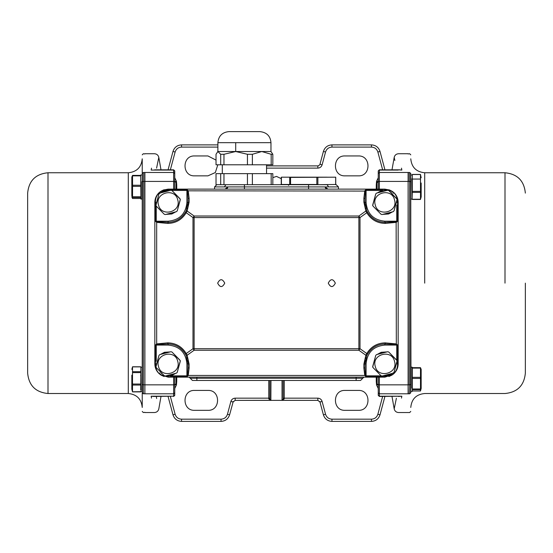 <?xml version="1.0" encoding="UTF-8"?>
<svg xmlns="http://www.w3.org/2000/svg" width="553" height="553" viewBox="0 0 553 553"><rect width="100%" height="100%" fill="white"/><g stroke="black" fill="none" stroke-linecap="round" stroke-linejoin="round"><path stroke-width="0.83" d="M335.339 283.136C332.982 287.698 330.618 287.698 328.261 283.136C330.618 278.574 332.982 278.574 335.339 283.136M224.739 283.136C222.382 287.698 220.018 287.698 217.661 283.136C220.018 278.574 222.382 278.574 224.739 283.136M396.75 363.874L397.559 363.874L397.559 345.072L396.321 343.911L385.075 342.86C377.091 343.109 370.987 346.676 366.777 353.547L360.01 348.708L360.01 217.564L358.883 217.564L358.883 348.708L192.99 348.708L192.99 217.564L194.117 217.564L194.117 216.016L358.883 216.016L358.883 217.564L194.117 217.564L194.117 350.256L192.99 348.708L186.223 353.547L187.149 355.233L186.147 355.448L188.02 363.874L189.126 364.13L187.149 355.233L194.117 350.256L358.883 350.256L358.883 348.708L360.01 348.708L358.883 350.256L365.851 355.233L366.777 353.547L367.551 354.086C371.547 347.581 377.326 344.201 384.888 343.966L383.118 344.042M192.99 217.564L194.117 216.016L187.149 211.039L186.223 212.725L185.449 212.186C181.453 218.691 175.674 222.071 168.112 222.306L167.925 223.412C175.909 223.163 182.006 219.596 186.223 212.725L192.99 217.564M383.118 222.23L384.888 222.306C377.326 222.071 371.547 218.691 367.551 212.186L360.01 217.564L358.883 216.016L365.851 211.039L366.777 212.725C370.987 219.596 377.091 223.163 385.075 223.412L396.321 222.361L397.559 221.2L397.559 202.398L396.75 202.398M154.847 201.921L154.84 363.874L155.441 363.874L155.441 345.072L156.679 343.911L156.679 222.361L156.865 221.781L167.836 222.306M167.649 223.412L156.679 222.361L155.441 221.2L155.441 202.398C155.289 198.79 156.534 195.527 159.174 192.61L159.928 193.412M156.679 343.911L156.865 344.491L167.836 343.966L167.649 342.86L156.679 343.911M167.836 343.966L168.112 343.966C175.674 344.201 181.453 347.581 185.449 354.086L186.223 353.547C182.006 346.676 175.909 343.109 167.925 342.86L167.649 342.86M363.874 198.216L364.766 190.82L366.086 189.534L384.888 189.534L384.888 189.126L168.112 189.126L168.112 189.534L186.914 189.534L188.234 190.82L365.422 191.082L366.086 190.432L366.086 202.398L363.874 202.142L365.851 211.039L366.853 210.824L364.98 202.398L364.98 198.472L363.874 198.216L363.874 202.142M365.422 191.082L364.98 198.472M188.234 190.82L187.578 191.082L188.02 198.472L189.126 198.216L188.234 190.82M188.02 198.472L188.02 202.398L189.126 202.142L189.126 198.216M187.695 205.993L188.02 202.398L186.147 210.824L187.149 211.039L189.126 202.142M385.351 342.86L385.165 343.966L385.075 342.86M397.559 221.2L396.135 221.781L396.321 343.911L396.135 344.491L385.165 343.966M389.969 190.135L384.888 189.126L392.575 191.58L393.812 192.575C396.66 195.271 398.112 198.548 398.16 202.398L398.16 363.874C398.112 367.724 396.66 371.001 393.812 373.697L392.575 374.692L384.888 377.146L168.112 377.146L160.425 374.692L159.188 373.697C156.34 371.001 154.888 367.724 154.84 363.874M396.135 221.781L385.165 222.306L385.351 223.412M385.075 223.412L385.165 222.306M156.25 363.874L155.441 363.874C155.352 367.641 156.596 370.904 159.174 373.662L160.474 374.699L168.112 376.738L186.914 376.738L186.914 363.874L188.02 363.874L188.02 367.8L189.126 368.056L189.126 364.13M186.914 376.738L188.234 375.452L187.578 375.19L188.02 367.8M189.126 368.056L188.234 375.452L364.766 375.452L365.422 375.19L364.98 367.8L363.874 368.056L364.766 375.452L366.086 376.738L384.888 376.738L384.888 375.84M364.98 367.8L364.98 363.874L366.853 355.448L365.851 355.233L363.874 364.13L366.086 363.874L366.086 375.84L365.422 375.19M186.147 210.824L185.449 212.186M156.865 221.781L156.25 221.2L168.112 221.2L168.112 222.306L169.882 222.23M185.428 212.221L186.202 210.714M187.032 208.599L187.225 207.976M155.441 345.072L156.865 344.491M185.449 354.086L186.147 355.448M188.02 363.874L187.695 360.28M187.225 358.296L187.032 357.673M186.202 355.558L185.428 354.051M169.882 344.042L168.112 343.966L167.925 342.86M367.551 212.186L366.853 210.824M364.98 202.398L365.305 205.993M365.775 207.976L365.968 208.599M366.798 210.714L367.572 212.221M186.914 189.534L186.914 190.432L187.578 191.082M366.853 355.448L367.551 354.086M367.572 354.051L366.798 355.558M365.968 357.673L365.775 358.296M365.305 360.28L364.98 363.874M396.135 344.491L396.75 345.072L384.888 345.072L384.888 343.966M170.317 375.84L186.914 375.84L187.578 375.19M154.868 201.52L154.84 202.398C154.888 198.548 156.34 195.271 159.188 192.575L160.425 191.58L168.112 189.126L163.031 190.135M164.13 189.741L160.978 191.207L164.123 189.741M156.934 195.237L155.856 197.31L158.801 192.942M156.043 369.397L156.603 370.482M157.342 371.63L158.898 373.427M160.978 375.065L164.123 376.531M395.658 194.642L394.102 192.845L395.658 194.642M392.022 191.207L388.87 189.741L392.022 191.207M388.87 376.531L392.022 375.065M396.066 371.035L397.144 368.962L394.199 373.33L397.151 368.955M398.153 364.351L398.16 363.874L397.559 363.874C397.711 367.482 396.466 370.745 393.826 373.662L393.072 372.86M168.112 190.432L168.112 189.534L160.474 191.573L159.188 192.575M161.089 192.479L160.474 191.573L160.163 191.773M161.089 373.793L160.425 374.692M384.888 190.432L384.888 189.534L392.526 191.573L391.911 192.479M393.072 193.412L393.826 192.61L392.837 191.773M393.812 192.575L393.826 192.61C396.466 195.527 397.711 198.79 397.559 202.398L398.16 202.398L397.151 197.317M391.911 373.793L392.526 374.699L393.812 373.697M392.837 374.499L384.888 376.738L384.888 377.146M128.296 393.515L48 393.515C35.641 392.312 28.853 385.524 27.65 373.164L27.65 193.108C28.853 180.748 35.641 173.96 48 172.757L128.296 172.757L128.296 393.515C136.757 394.344 141.402 398.99 142.232 407.45L142.232 387.072M142.232 176.469L142.232 158.822C141.402 167.282 136.757 171.928 128.296 172.757M140.904 181.522L140.904 199.108L142.232 198.886L142.232 371.588M142.232 384.466L142.232 392.761C142.232 417.612 142.232 417.612 142.232 392.761L143.338 393.798C143.338 418.745 143.338 418.745 143.338 393.798L143.338 384.847L142.232 384.453L142.232 385.918M142.232 181.819L143.338 181.425L143.338 172.474L142.232 173.511C142.232 148.66 142.232 148.66 142.232 173.511L142.232 384.453M144.886 393.798L173.642 393.798L173.642 384.847L144.886 384.847L144.886 393.798C144.886 418.745 144.886 418.745 144.886 393.798L144.665 393.798C144.665 418.745 144.665 418.745 144.665 393.798L143.338 393.798M144.886 393.591L144.665 181.425L143.338 181.425L143.338 384.847L144.886 384.77L144.886 356.54M144.886 297.984L144.886 268.288M144.886 209.732L144.665 172.474C144.665 147.527 144.665 147.527 144.665 172.474L143.338 172.474C143.338 147.527 143.338 147.527 143.338 172.474M525.35 283.136L525.35 373.164L525.35 283.136M410.768 392.761L410.768 384.453L409.662 384.847L409.662 393.798L410.768 392.761C410.768 417.612 410.768 417.612 410.768 392.761L410.768 391.275L412.096 391.496L412.317 390.798M410.99 388.199L410.768 283.136M410.768 181.819L410.768 173.511C410.768 148.66 410.768 148.66 410.768 173.511L409.662 172.474C409.662 147.527 409.662 147.527 409.662 172.474L409.662 181.425L410.768 181.819L410.768 384.453M408.114 209.677L408.114 238.785M408.114 312.77L408.114 342.141M259.634 131.614L228.935 131.614C222.223 132.271 218.539 135.962 217.882 142.674L217.882 151.522L216.023 154.287L216.023 164.794L220.688 164.794L220.688 154.287L217.882 151.522M247.44 184.702L247.44 173.642L220.688 173.642L220.688 184.702L271.177 184.702L271.177 173.642L272.829 173.642L272.829 184.702M270.5 151.522L218.352 151.522L217.398 152.006M220.688 173.642L216.023 173.642L216.023 184.702M271.177 173.642L252.368 173.642L252.368 184.702L327.929 184.702M247.44 173.642L252.368 173.642M223.965 173.642L223.965 184.702M229.212 131.614L259.924 131.614C266.74 132.354 270.417 136.045 270.97 142.674L270.97 151.522L272.829 154.287L271.177 154.287L261.776 151.522L252.368 154.287L247.44 154.287L235.702 151.522L223.965 154.287L220.688 154.287M272.829 154.287L272.829 164.794L271.177 164.794L271.177 154.287M223.965 154.287L223.965 164.794L220.688 164.794M223.965 164.794L247.44 164.794L247.44 154.287M252.368 154.287L252.368 164.794L247.44 164.794M252.368 164.794L271.177 164.794M327.217 177.181L317.346 177.181M335.685 177.181L290.553 177.402L290.553 184.481L316.828 184.481L316.828 177.402M300.279 177.181L326.553 177.181M281.463 177.181L289.931 177.181L281.463 177.181M317.408 177.181L289.931 177.181M335.761 184.481L317.705 184.702L335.671 184.481L335.671 177.402M317.871 177.402L317.871 184.481L308.574 184.702L308.574 186.914L228.016 186.914L225.036 189.126M316.869 184.702L317.705 184.702M176.075 189.126L176.075 182.518L174.748 181.19L174.748 170.925L173.642 169.819L173.642 172.474L144.886 172.474C144.886 147.527 144.886 147.527 144.886 172.474L144.886 181.425L173.642 181.425L173.642 189.126M131.835 195.983L131.835 176.988L132.547 175.501L132.547 198.382M131.835 196.896L132.506 198.479L140.683 198.479L140.683 198.015M142.232 174.997L140.683 174.997L140.904 199.108M140.683 175.398L132.52 175.398L140.683 175.405L140.683 175.868L132.506 175.868M142.01 199.108L142.01 181.522M410.768 174.997L412.317 174.997L412.317 179.061L420.494 179.061L420.494 174.513L412.317 174.513M412.317 179.061L412.317 191.366L420.494 191.366L420.494 179.061M412.317 199.246L420.494 199.246L420.494 192.382L412.317 192.382L412.096 199.108L412.096 178.619M410.99 178.619L410.768 198.886M376.925 184.301L376.925 189.126L376.925 182.518L378.252 181.19L378.252 174.071L378.252 181.19L376.925 182.939M420.494 192.382L420.494 191.366M421.165 177.755L420.494 174.513M421.165 183.002L421.165 196.896L420.494 199.377M412.317 192.382L412.317 191.366M420.494 368.111L412.317 368.111L412.317 377.333L420.494 377.333L420.494 367.676L421.165 369.376L421.165 388.469L421.165 370.192M420.494 378.432L412.317 378.432L412.317 388.987L420.494 388.987L420.494 377.333M412.317 389.699L412.317 391.275M412.096 388.199L412.096 367.164L412.317 367.669L420.467 367.676M412.317 367.925L412.317 367.386M142.232 369.48L142.232 387.618M140.683 391.275L142.01 391.496L142.232 390.024M142.01 390.224L142.232 367.386M140.683 390.024L140.904 367.164L140.904 390.224M142.232 375.446L142.232 376.98M142.232 371.042L142.232 373.842M142.232 368.858L142.232 372.169M142.232 385.966L142.232 389.181M142.232 386.63L142.232 389.803M140.683 371.042L140.683 372.169M140.683 375.446L140.683 375.874M176.075 187.349L176.075 182.518M176.075 383.754L176.075 377.146L176.075 383.754L174.748 385.082L174.748 392.201L174.748 385.082L176.075 383.754M140.683 366.881L132.506 366.881L132.506 371.692L140.683 371.692L140.683 372.598L132.506 372.598L132.506 391.78L131.835 389.284L131.835 375.162M140.683 391.676L132.506 391.78M132.506 384.045L140.683 384.045L140.683 385.047L132.506 385.047M132.506 366.881L131.835 369.376M132.506 372.598L132.506 371.692M376.925 377.146L376.925 383.215M376.925 379.717L376.925 378.936M420.494 390.985L420.494 389.644L412.317 389.644L412.317 390.985L412.317 390.542L412.317 390.985L420.494 390.985L421.165 388.469M420.494 389.644L420.494 388.987M412.317 389.644L412.317 370.621M412.317 367.676L412.317 368.111L412.317 367.676L420.453 367.759M376.925 382.876L376.925 383.754L378.252 385.082L378.252 392.201L378.252 385.082M155.918 205.564L158.981 193.909L159.769 193.135L170.898 190.246L171.962 190.543L180.306 199.232L177.243 210.887L176.455 211.661L165.326 214.55L164.262 214.253L156.195 206.062L155.918 204.99L155.918 205.564M177.748 199.896C175.114 187.315 154.66 192.624 158.476 204.9C161.103 217.481 181.564 212.172 177.748 199.896M165.326 214.55L164.262 214.253L165.326 214.55M158.981 193.909L159.769 193.135L158.981 193.909M170.898 190.246L171.962 190.543L170.898 190.246M180.029 198.734L180.306 199.806M177.243 210.887L176.455 211.661M171.817 213.983L175.792 211.834L171.817 213.983L165.983 214.377L171.817 213.983M177.423 210.23L180.119 200.463L177.423 210.23M179.552 198.251L172.439 191.027L179.552 198.251M170.241 190.419L164.407 190.813L170.241 190.419M163.785 213.769L156.672 206.546L163.785 213.769M156.105 204.334L158.801 194.566L156.105 204.334M160.432 192.962L164.407 190.813L160.432 192.962M175.253 211.972L171.748 213.776L166.522 214.239M163.391 213.368L157.066 206.94M156.25 203.794L158.656 195.105M160.971 192.824L164.476 191.02L169.702 190.557M172.833 191.421L179.158 197.856M179.974 201.002L177.568 209.691M388.593 213.983L392.568 211.834L388.593 213.983L382.759 214.377L388.593 213.983M394.199 210.23L396.895 200.463L394.199 210.23M396.328 198.251L389.215 191.027L396.328 198.251M387.017 190.419L381.183 190.813L387.017 190.419M380.561 213.769L373.448 206.546L380.561 213.769M372.881 204.334L375.577 194.566L372.881 204.334M377.208 192.962L381.183 190.813L377.208 192.962M392.029 211.972L388.524 213.776L383.298 214.239M380.167 213.368L373.842 206.94M373.026 203.794L375.432 195.105M377.747 192.824L381.252 191.02L386.478 190.557M389.602 191.421L395.934 197.856M396.75 201.002L394.344 209.691M171.817 375.459L175.792 373.31L171.817 375.459L165.983 375.853L171.817 375.459M177.423 371.706L180.119 361.939L177.423 371.706M179.552 359.726L172.439 352.503L179.552 359.726M170.241 351.895L164.407 352.289L170.241 351.895M163.785 375.245L156.672 368.022L163.785 375.245M156.105 365.81L158.801 356.042L156.105 365.81M160.432 354.438L164.407 352.289L160.432 354.438M175.253 373.448L171.748 375.252L166.522 375.715M163.391 374.844L157.066 368.416M156.25 365.27L158.656 356.581M160.971 354.3L164.476 352.496L169.702 352.033M172.833 352.897L179.158 359.332M179.974 362.478L177.568 371.167M388.593 375.459L392.568 373.31L388.593 375.459L382.759 375.853L388.593 375.459M394.199 371.706L396.895 361.939L394.199 371.706M396.328 359.726L389.215 352.503L396.328 359.726M387.017 351.895L381.183 352.289L387.017 351.895M380.561 375.245L373.448 368.022L380.561 375.245M372.881 365.81L375.577 356.042L372.881 365.81M377.208 354.438L381.183 352.289L377.208 354.438M392.029 373.448L388.524 375.252L383.298 375.715M380.167 374.844L373.842 368.416M373.026 365.27L375.432 356.581M377.747 354.3L381.252 352.496L386.478 352.033M389.602 352.897L395.934 359.332M396.75 362.478L394.344 371.167M372.694 205.564L375.757 193.909L376.545 193.135L387.674 190.246L388.738 190.543L397.082 199.232L394.019 210.887L393.231 211.661L382.102 214.55L381.038 214.253L372.971 206.062L372.694 204.99L372.694 205.564M394.524 199.896C391.89 187.315 371.436 192.624 375.252 204.9C377.879 217.481 398.34 212.172 394.524 199.896M382.102 214.55L381.038 214.253L382.102 214.55M375.757 193.909L376.545 193.135L375.757 193.909M387.674 190.246L388.738 190.543L387.674 190.246M396.805 198.734L397.082 199.806M394.019 210.887L393.231 211.661M155.918 367.04L158.981 355.385L159.769 354.611L170.898 351.722L171.962 352.019L180.306 360.708L177.243 372.363L176.455 373.137L165.326 376.026L164.262 375.729L156.195 367.538L155.918 366.466L155.918 367.04M177.748 361.372C175.114 348.791 154.66 354.1 158.476 366.376C161.103 378.957 181.564 373.648 177.748 361.372M165.326 376.026L164.262 375.729L165.326 376.026M158.981 355.385L159.769 354.611L158.981 355.385M180.029 360.21L180.306 361.282M177.243 372.363L176.455 373.137M372.694 367.04L375.757 355.385L376.545 354.611L387.674 351.722L388.738 352.019L397.082 360.708L394.019 372.363L393.231 373.137L382.102 376.026L381.038 375.729L372.971 367.538L372.694 366.466L372.694 367.04M394.524 361.372C391.89 348.791 371.436 354.1 375.252 366.376C377.879 378.957 398.34 373.648 394.524 361.372M375.757 355.385L376.545 354.611L375.757 355.385M387.674 351.722L388.738 352.019L387.674 351.722M396.805 360.21L397.082 361.282M381.038 375.729L382.102 376.026M394.019 372.363L393.231 373.137M272.829 177.637L276.5 176.407L281.194 178.626M174.651 384.618L176.462 384.909L174.748 388.51M408.114 181.425L408.114 172.474C408.114 147.527 408.114 147.527 408.114 172.474L379.358 172.474L379.358 181.425L408.114 181.425L408.114 384.847L379.358 384.847L378.252 384.453L378.252 377.146M379.358 377.146L379.358 393.798L378.252 392.761L378.252 384.453L378.252 395.153L379.358 396.453L401.844 396.197L379.358 396.197L379.358 393.798L408.114 393.798C408.114 418.745 408.114 418.745 408.114 393.798L408.114 384.847M399.446 169.819L401.844 170.075L398.34 169.819L401.844 170.075L401.478 168.16C397.614 148.951 397.614 148.951 401.478 168.16M394.856 160.474L394.192 157.391C394.766 155.123 396.218 153.9 398.547 153.734L408.114 153.734M401.478 398.112C397.614 417.321 397.614 417.321 401.478 398.112L401.844 396.197L398.34 396.453M396.39 398.25L394.192 408.881C394.766 411.149 396.218 412.372 398.547 412.538L409.662 412.538L410.768 411.432M399.591 169.819L379.358 169.819L378.252 170.925L378.252 173.511L379.358 172.474L379.358 170.075L398.257 170.075M327.964 189.126L324.984 186.914L326.18 189.126M196.868 377.146L196.868 380.464L360.556 380.464L363.874 377.146M384.936 396.453L380.008 414.826C378.639 418.939 375.784 421.123 371.464 421.386L331.952 421.386L331.952 419.174L371.464 419.174L371.464 421.386C375.784 421.123 378.639 418.939 380.008 414.826L377.872 414.252L382.641 396.453M269.864 380.464L269.864 399.314M283.136 399.314L284.242 398.9L282.03 400.372L283.136 399.266L283.136 380.464M319.752 401.478L319.973 402.01L317.837 400.372L317.837 398.16C320 398.291 321.424 399.384 322.109 401.437L325.544 414.252C326.574 417.335 328.71 418.98 331.952 419.174M384.936 169.819L380.008 151.446C378.639 147.333 375.784 145.149 371.464 144.886C375.784 145.149 378.639 147.333 380.008 151.446L377.872 152.02C376.842 148.937 374.706 147.292 371.464 147.098L371.464 144.886L331.952 144.886C327.632 145.149 324.777 147.333 323.408 151.446L325.544 152.02L322.109 164.835C321.424 166.888 320 167.981 317.837 168.112L266.546 168.112M318.196 165.872L319.752 164.794M173.642 169.819L154.66 169.819M156.582 168.14L158.808 157.391C158.234 155.123 156.782 153.9 154.453 153.734L144.886 153.734M220.688 184.702L216.776 184.702L214.564 186.914L224.407 186.914L225.887 184.702L244.426 184.702L244.426 189.126M224.407 186.914L228.016 186.914L226.82 189.126M196.868 380.464L192.444 380.464L189.126 377.146M282.134 400.365L270.97 400.372L269.864 399.266L269.864 398.16L268.758 398.16L268.758 380.464M156.25 202.398L154.84 202.398L155.849 197.317M153.554 396.453L151.156 396.197L151.522 398.112C155.386 417.321 155.386 417.321 151.522 398.112M282.03 380.464L282.03 400.372L317.837 400.372L282.334 400.331M270.576 400.303L235.163 400.372L270.97 400.372L268.758 398.9L269.864 399.266M168.064 396.453L172.992 414.826C174.361 418.939 177.216 421.123 181.536 421.386C177.216 421.123 174.361 418.939 172.992 414.826L175.128 414.252C176.158 417.335 178.294 418.98 181.536 419.174L181.536 421.386L221.048 421.386C225.368 421.123 228.223 418.939 229.592 414.826L233.248 401.478M156.665 398.526L156.25 396.453M154.66 396.453L151.156 396.197L154.743 396.197M378.252 189.126L378.252 173.511M331.952 421.386C327.632 421.123 324.777 418.939 323.408 414.826L319.973 402.01L322.109 401.437M358.344 410.326C371.187 410.941 371.187 389.803 358.344 390.418C371.187 389.803 371.187 410.941 358.344 410.326L345.072 410.326C332.229 410.941 332.229 389.803 345.072 390.418L358.344 390.418M168.064 169.819L172.992 151.446L175.128 152.02L170.359 169.819M217.882 147.098L181.536 147.098L181.536 144.886C177.216 145.149 174.361 147.333 172.992 151.446M181.536 144.886L217.882 144.886M266.546 165.9L317.837 165.9L317.837 168.112M322.109 164.835L319.973 164.262L323.408 151.446C324.777 147.333 327.632 145.149 331.952 144.886L331.952 147.098C328.71 147.292 326.574 148.937 325.544 152.02M358.344 175.854C371.187 176.469 371.187 155.331 358.344 155.946C371.187 155.331 371.187 176.469 358.344 175.854L345.072 175.854C332.229 176.469 332.229 155.331 345.072 155.946C332.229 155.331 332.229 176.469 345.072 175.854M174.748 189.126L174.748 181.19M144.886 384.847L144.886 181.425M269.864 385.994L269.864 398.16M378.349 384.618L376.538 384.909L376.261 381.259L376.925 381.259M376.538 384.909L378.252 388.51M181.536 419.174L221.048 419.174C224.29 418.98 226.426 417.335 227.456 414.252L230.891 401.437L233.027 402.01L235.163 400.372L235.163 398.16L268.758 398.16L268.758 398.9M207.928 390.418C220.771 389.803 220.771 410.941 207.928 410.326L194.656 410.326C181.813 410.941 181.813 389.803 194.656 390.418L207.928 390.418C220.771 389.803 220.771 410.941 207.928 410.326M217.82 164.794L215.345 172.536L207.928 175.854L194.656 175.854C181.813 176.469 181.813 155.331 194.656 155.946L207.928 155.946L216.023 160.107M345.072 155.946L358.344 155.946M376.261 189.126L376.261 185.013L376.925 185.013M174.748 173.511L174.748 181.819L173.642 181.425L173.642 172.474L174.748 173.511M174.651 181.654L176.462 181.363L176.739 185.013L176.075 185.013M378.349 181.654L376.538 181.363L378.252 177.762M174.748 177.762L176.462 181.363M174.748 392.761L173.642 393.798L173.642 396.197L174.748 395.153L174.748 377.146M194.656 410.326C181.813 410.941 181.813 389.803 194.656 390.418M176.075 381.259L176.739 381.259L176.739 377.146M151.522 168.16C155.386 148.951 155.386 148.951 151.522 168.16L151.156 170.075L173.642 170.075L174.748 171.119M363.874 364.13L363.874 368.056M168.112 222.306L167.925 223.412M168.112 375.84L168.112 377.146M155.441 221.2L156.25 221.2L156.25 206.11M156.25 361.185L156.25 345.072L168.112 345.072L168.112 343.966M366.086 189.534L366.086 190.432L382.683 190.432M171.838 190.432L186.914 190.432L186.914 202.398C185.801 213.817 179.531 220.087 168.112 221.2M188.02 202.398L186.914 202.398M397.559 345.072L396.75 345.072L396.75 360.162M384.888 222.306L384.888 221.2L396.75 221.2L396.75 205.087M366.086 376.738L366.086 375.84L381.162 375.84M186.914 363.874C185.801 352.455 179.531 346.185 168.112 345.072M384.888 221.2C373.469 220.087 367.199 213.817 366.086 202.398M366.086 363.874C367.199 352.455 373.469 346.185 384.888 345.072M159.928 372.86L159.188 373.697M48 393.515L48 172.757M505 283.136L505 172.757L505 283.136M424.704 283.136L424.704 172.757L424.704 283.136M408.114 181.502L408.335 384.847L409.662 384.847L409.662 181.425L408.335 181.425L408.335 172.474L409.662 172.474M409.662 393.798C409.662 418.745 409.662 418.745 409.662 393.798L408.335 393.798L408.114 384.77M408.335 172.474C408.335 147.527 408.335 147.527 408.335 172.474L408.335 172.474M408.335 393.798C408.335 418.745 408.335 418.745 408.335 393.798L408.114 393.591M270.5 142.674L217.882 142.674M235.702 142.674L235.702 151.522M281.249 177.402L281.249 184.481L289.724 184.481L289.724 177.402L290.595 177.181M290.595 184.702L289.931 184.702M132.506 185.255L140.683 185.255M132.506 196.792L140.683 196.792M140.683 186.354L132.506 186.354M140.683 197.428L132.506 197.428M308.574 189.126L308.574 186.914L328.593 186.914L327.113 184.702M328.593 186.914L338.436 186.914L336.224 184.702M270.97 380.464L270.866 400.365M356.132 380.464L356.132 378.252L190.232 378.252M362.768 378.252L356.132 378.252L356.132 377.146M379.358 169.819L378.252 171.119M379.358 189.126L379.358 181.425L378.252 181.819M283.136 398.16L284.242 398.16L284.242 398.9M173.642 377.146L173.642 384.847L174.748 384.453M371.464 419.174C374.706 418.98 376.842 417.335 377.872 414.252M323.408 414.826L325.544 414.252M282.03 400.372L317.837 400.372M284.242 380.464L284.242 398.16L317.837 398.16M376.261 381.259L376.261 377.146M181.536 147.098C178.294 147.292 176.158 148.937 175.128 152.02M371.464 147.098L331.952 147.098M382.641 169.819L377.872 152.02M176.739 185.013L176.739 189.126M376.261 185.013L376.538 181.363M153.409 396.453L173.642 396.197L151.156 396.197M230.891 401.437C231.576 399.384 233 398.291 235.163 398.16M227.456 414.252L229.592 414.826M221.048 419.174L221.048 421.386M170.359 396.453L175.128 414.252M176.462 384.909L176.739 381.259M144.886 153.955L143.338 153.734L142.232 154.84M144.886 412.317L143.338 412.538L142.232 411.432M410.768 407.45C411.598 398.99 416.243 394.344 424.704 393.515L505 393.515C517.359 392.312 524.147 385.524 525.35 373.164M525.35 193.108C524.147 180.748 517.359 173.96 505 172.757L424.704 172.757C416.243 171.928 411.598 167.282 410.768 158.822M408.114 153.955L409.662 153.734L410.768 154.84M266.546 173.642L266.546 164.794M222.306 173.642L222.306 164.794M288.666 185.366L288.002 184.702M335.733 184.702L335.733 177.181M281.415 184.702L281.415 177.181M140.683 198.486L132.52 198.486M410.99 199.108L412.096 199.108M412.317 199.467L420.46 199.467M412.317 174.423L420.46 174.423M410.99 367.164L412.096 367.164M140.904 367.164L142.01 367.164M140.683 366.777L132.54 366.777M140.683 391.883L132.54 391.883M412.317 390.992L420.48 390.992M160.999 396.453L158.808 408.881C158.234 411.149 156.782 412.372 154.453 412.538L144.886 412.538M338.436 186.914L338.436 189.126M392.001 169.819L394.192 157.391M392.001 396.453L394.192 408.881M214.564 189.126L214.564 186.914M160.999 169.819L158.808 157.391M379.358 396.453L378.252 395.347M173.642 396.453L174.748 395.347"/></g></svg>

